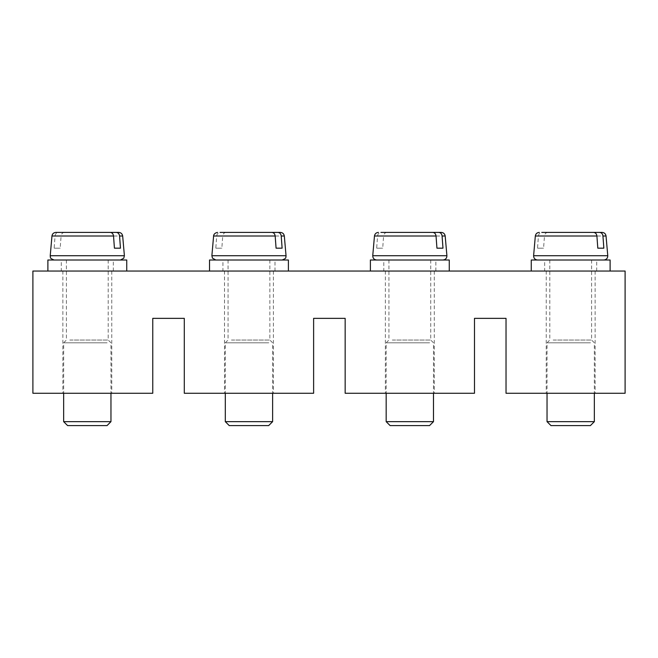<?xml version="1.0" encoding="UTF-8"?>
<svg xmlns="http://www.w3.org/2000/svg" width="658" height="658" viewBox="0 0 658 658"><rect width="100%" height="100%" fill="white"/><g stroke="black" fill="none" stroke-linecap="round" stroke-linejoin="round"><path stroke-width="0.49" stroke-dasharray="3.29 2.47" d="M213.603 236L216.704 236L215.808 248.173L221.845 248.173L222.741 236L284.322 236M216.704 236C217.041 233.779 218.152 232.578 220.043 232.406L271.844 232.406M229.247 425.594L268.678 425.594M272.618 421.655L225.307 421.655M268.768 342.802L225.307 342.802L268.768 342.802M231.468 340.038L269.862 340.038L231.468 340.038M231.468 260L269.862 260L231.468 260M221.211 260L282.118 260L221.211 260M215.808 248.173L221.845 248.173M226.081 232.406C224.189 232.578 223.078 233.779 222.741 236M126.739 271.038L47.886 271.038L126.739 271.038M126.739 260L47.886 260M61.284 271.038L113.332 271.038L61.284 271.038L61.284 260L113.332 260L61.284 260M51.957 236L55.058 236L54.153 248.173L60.191 248.173L61.095 236L122.668 236M55.058 236C55.387 233.779 56.498 232.578 58.389 232.406L110.19 232.406M58.389 232.406L55.881 232.406M67.593 425.594L107.024 425.594M110.963 421.655L63.653 421.655M107.114 342.802L63.653 342.802L107.114 342.802M69.814 340.038L108.208 340.038L69.814 340.038M69.814 260L108.208 260L69.814 260M59.557 260L120.463 260L59.557 260M54.153 248.173L60.191 248.173M64.426 232.406C62.543 232.578 61.424 233.779 61.095 236M288.393 271.038L209.532 271.038L288.393 271.038M288.393 260L209.532 260M222.939 271.038L274.986 271.038L222.939 271.038L222.939 260L274.986 260L222.939 260M152.763 393.27L152.763 318.357L184.298 318.357L184.298 393.27L313.619 393.27L313.619 318.357L345.162 318.357L345.162 393.27L474.484 393.27L474.484 318.357L506.027 318.357L506.027 393.27L625.1 393.27L625.1 271.038L32.9 271.038L32.9 393.27L152.763 393.27M111.753 271.038L62.864 271.038L111.753 271.038L111.753 393.27L62.864 393.27L111.753 393.27M273.407 271.038L224.518 271.038L273.407 271.038L273.407 393.27L224.518 393.27L273.407 393.27M434.272 271.038L385.382 271.038L434.272 271.038L434.272 393.27L385.382 393.27L434.272 393.27M595.136 271.038L546.247 271.038L595.136 271.038L595.136 393.27L546.247 393.27L595.136 393.27M62.864 271.038L62.864 393.27M224.518 271.038L224.518 393.27M385.382 271.038L385.382 393.27M546.247 271.038L546.247 393.27M374.468 236L377.569 236L376.672 248.173L382.709 248.173L383.606 236L445.186 236M377.569 236C377.906 233.779 379.016 232.578 380.908 232.406L432.709 232.406M390.112 425.594L429.542 425.594M433.482 421.655L386.172 421.655M429.633 342.802L386.172 342.802L429.633 342.802M392.332 340.038L430.727 340.038L392.332 340.038M392.332 260L430.727 260L392.332 260M382.068 260L442.982 260L382.068 260M376.672 248.173L382.709 248.173M386.945 232.406C385.053 232.578 383.943 233.779 383.606 236M449.258 271.038L370.396 271.038L449.258 271.038M449.258 260L370.396 260M383.803 271.038L435.851 271.038L383.803 271.038L383.803 260L435.851 260L383.803 260M535.332 236L538.433 236L537.537 248.173L543.574 248.173L544.47 236L606.043 236M538.433 236C538.77 233.779 539.881 232.578 541.773 232.406L593.574 232.406M550.976 425.594L590.407 425.594M594.347 421.655L547.037 421.655M590.497 342.802L547.037 342.802L590.497 342.802M553.197 340.038L591.583 340.038L553.197 340.038M553.197 260L591.583 260L553.197 260M542.932 260L603.847 260L542.932 260M537.537 248.173L543.574 248.173M547.81 232.406C545.918 232.578 544.808 233.779 544.47 236M610.114 271.038L531.261 271.038L610.114 271.038M610.114 260L531.261 260M544.668 271.038L596.716 271.038L544.668 271.038L544.668 260L596.716 260L544.668 260M286.041 255.715L211.884 255.715M124.395 255.715L50.23 255.715M446.905 255.715L372.749 255.715M607.77 255.715L533.605 255.715M228.063 260L228.063 340.038L225.307 342.802L225.307 393.27M269.862 260L269.862 340.038L272.618 342.802L272.618 393.27M113.332 271.038L113.332 260M66.417 260L66.417 340.038L63.653 342.802L63.653 393.27M108.208 260L108.208 340.038L110.963 342.802L110.963 393.27M274.986 271.038L274.986 260M388.927 260L388.927 340.038L386.172 342.802L386.172 393.27M430.727 260L430.727 340.038L433.482 342.802L433.482 393.27M435.851 271.038L435.851 260M549.792 260L549.792 340.038L547.037 342.802L547.037 393.27M591.583 260L591.583 340.038L594.347 342.802L594.347 393.27M596.716 271.038L596.716 260"/><path stroke-width="0.99" d="M286.041 255.715L284.322 236L281.221 236L282.118 248.173L276.08 248.173L275.176 236L213.603 236L211.884 255.715L286.041 255.715L286.041 256.464C285.251 257.196 287.595 257.944 282.118 260M220.043 232.406L271.844 232.406C273.736 232.578 274.847 233.779 275.176 236M272.618 421.655L268.678 425.594L229.247 425.594L225.307 421.655L272.618 421.655L272.618 393.27M226.081 232.406L280.39 232.406L226.081 232.406M276.08 248.173L282.118 248.173M281.221 236C280.884 233.779 279.773 232.578 277.882 232.406M126.739 271.038L126.739 260L47.886 260L47.886 271.038M124.395 255.715L122.668 236L119.567 236L120.463 248.173L114.426 248.173L113.53 236L51.957 236L50.23 255.715L124.395 255.715L123.77 258.207L120.463 260M51.957 236C52.336 233.787 53.643 232.595 55.881 232.406L110.19 232.406C112.082 232.578 113.192 233.779 113.53 236M110.963 421.655L107.024 425.594L67.593 425.594L63.653 421.655L110.963 421.655L110.963 393.27M64.426 232.406L118.736 232.406L64.426 232.406M114.426 248.173L120.463 248.173M119.567 236C119.23 233.779 118.119 232.578 116.227 232.406M288.393 271.038L288.393 260L209.532 260L209.532 271.038M152.763 393.27L152.763 318.357L184.298 318.357L184.298 393.27L313.619 393.27L313.619 318.357L345.162 318.357L345.162 393.27L474.484 393.27L474.484 318.357L506.027 318.357L506.027 393.27L625.1 393.27L625.1 271.038L32.9 271.038L32.9 393.27L152.763 393.27M446.905 255.715L445.186 236L442.086 236L442.982 248.173L436.945 248.173L436.04 236L374.468 236L372.749 255.715L446.905 255.715C446.848 258.29 445.532 259.713 442.982 260M380.908 232.406L432.709 232.406C434.593 232.578 435.711 233.779 436.04 236M433.482 421.655L429.542 425.594L390.112 425.594L386.172 421.655L433.482 421.655L433.482 393.27M386.945 232.406L441.255 232.406L386.945 232.406M436.945 248.173L442.982 248.173M442.086 236C441.748 233.779 440.638 232.578 438.746 232.406M449.258 271.038L449.258 260L370.396 260L370.396 271.038M607.77 255.715L606.043 236L602.942 236L603.847 248.173L597.809 248.173L596.905 236L535.332 236L533.605 255.715L607.77 255.715C607.712 258.29 606.396 259.713 603.847 260M541.773 232.406L593.574 232.406C595.457 232.578 596.576 233.779 596.905 236M594.347 421.655L590.407 425.594L550.976 425.594L547.037 421.655L594.347 421.655L594.347 393.27M547.81 232.406L602.119 232.406L547.81 232.406M597.809 248.173L603.847 248.173M602.942 236C602.613 233.779 601.502 232.578 599.611 232.406M610.114 271.038L610.114 260L531.261 260L531.261 271.038M225.307 393.27L225.307 421.655M211.884 255.715L212.468 258.15L215.808 260M213.603 236C213.488 236.428 213.406 233.129 217.535 232.406M284.322 236C283.935 233.787 282.627 232.595 280.39 232.406M63.653 393.27L63.653 421.655M50.23 255.715L50.238 256.464C51.011 257.171 48.684 257.944 54.153 260M122.668 236C122.281 233.787 120.973 232.595 118.736 232.406M386.172 393.27L386.172 421.655M372.749 255.715C372.806 258.29 374.114 259.713 376.672 260M374.468 236C374.854 233.787 376.162 232.595 378.399 232.406M445.186 236C444.8 233.787 443.492 232.595 441.255 232.406M547.037 393.27L547.037 421.655M533.605 255.715C533.671 258.29 534.979 259.713 537.537 260M535.332 236C535.719 233.787 537.027 232.595 539.264 232.406M606.043 236C605.664 233.787 604.357 232.595 602.119 232.406"/></g></svg>
